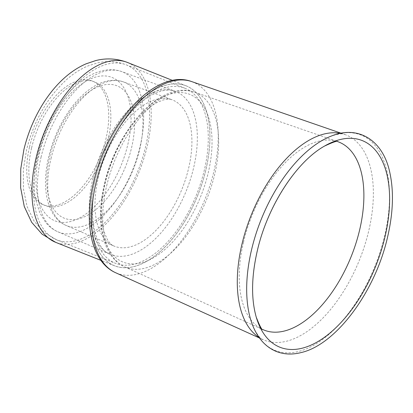 <?xml version="1.0" encoding="UTF-8"?>
<svg xmlns="http://www.w3.org/2000/svg" width="413" height="413" viewBox="0 0 413 413"><rect width="100%" height="100%" fill="white"/><g stroke="black" fill="none" stroke-linecap="round" stroke-linejoin="round"><path stroke-width="0.31" stroke-dasharray="2.06 1.55" d="M96.219 181.555A94.169 49.937 -68.3 0 1 185.153 88.33A94.169 49.937 -68.3 0 1 196.665 194.296A94.169 49.937 -68.3 0 1 115.408 263.282A94.169 49.937 -68.3 0 1 96.219 181.555M94.685 181.72A96.833 51.346 -68.3 0 1 186.139 85.852A96.833 51.346 -68.3 0 1 197.977 194.817A96.833 51.346 -68.3 0 1 114.422 265.755A96.833 51.346 -68.3 0 1 94.685 181.72A96.833 51.346 -68.3 0 1 196.856 93.39A96.833 51.346 -68.3 0 1 159.294 252.302A96.833 51.346 -68.3 0 1 94.685 181.72A96.833 51.346 -68.3 0 1 196.856 93.395A96.833 51.346 -68.3 0 1 159.294 252.302A96.833 51.346 -68.3 0 1 94.691 181.72M49.792 156.403A71.253 37.779 -68.3 0 1 124.969 91.412A71.253 37.779 -68.3 0 1 97.329 208.338A71.253 37.779 -68.3 0 1 49.792 156.403M50.98 158.633A77.303 40.99 -68.3 0 1 123.441 81.898A77.303 40.99 -68.3 0 1 133.43 169.087A77.303 40.99 -68.3 0 1 66.199 225.493A77.303 40.99 -68.3 0 1 50.98 158.633M98.284 177.889A78.682 41.718 -68.3 0 1 172.04 99.786A78.682 41.718 -68.3 0 1 182.205 188.534A78.682 41.718 -68.3 0 1 113.771 245.947A78.682 41.718 -68.3 0 1 98.284 177.889M104.644 183.78A90.246 47.851 -68.3 0 1 199.861 101.464A90.246 47.851 -68.3 0 1 164.854 249.56A90.246 47.851 -68.3 0 1 104.644 183.78M106.688 185.711A94.097 49.896 -68.3 0 1 194.394 92.125A94.097 49.896 -68.3 0 1 207.052 198.436A94.097 49.896 -68.3 0 1 124.726 266.881A94.097 49.896 -68.3 0 1 106.688 185.711M243.479 242.297A101.175 53.649 -68.3 0 1 337.788 141.669L194.394 92.125C161.101 79.724 116.652 129.574 104.458 184.022C95.403 221.544 102.202 256.747 124.726 266.881L262.875 329.579A101.175 53.649 -68.3 0 1 243.479 242.297M256.261 317.205A111.226 58.976 -68.3 0 1 257.227 250.691A111.226 58.976 -68.3 0 1 324.473 146.099M340.529 133.353A110.452 58.569 -68.3 0 1 344.876 134.514C343.286 133.244 338.825 133.735 331.494 135.996A115.95 61.485 -68.3 0 1 375.231 265.482A115.95 61.485 -68.3 0 1 254.403 329.368C258.171 336.048 261.068 339.476 263.096 339.651A110.452 58.569 -68.3 0 1 259.147 337.504M341.169 133.234L344.876 134.514A110.452 58.569 -68.3 0 1 359.738 259.307A110.452 58.569 -68.3 0 1 263.096 339.651L259.524 338.025M191.694 81.588A102.889 54.557 -68.3 0 1 205.54 197.832A102.889 54.557 -68.3 0 1 115.516 272.673M92.91 178.38A87.757 46.535 -68.3 0 1 175.174 91.268A87.757 46.535 -68.3 0 1 186.516 190.248A87.757 46.535 -68.3 0 1 110.188 254.284A87.757 46.535 -68.3 0 1 92.91 178.38M41.026 157.255A86.245 45.729 -68.3 0 1 121.871 71.645A86.245 45.729 -68.3 0 1 133.017 168.922A86.245 45.729 -68.3 0 1 58.001 231.853A86.245 45.729 -68.3 0 1 41.026 157.255M39.245 153.915A77.169 40.918 -68.3 0 1 120.668 83.529A77.169 40.918 -68.3 0 1 90.731 210.165A77.169 40.918 -68.3 0 1 39.245 153.915M31.625 147.808A66.576 35.301 -68.3 0 1 101.866 87.081A66.576 35.301 -68.3 0 1 76.044 196.33A66.576 35.301 -68.3 0 1 31.625 147.808M37.516 158.153A94.169 49.937 -68.3 0 1 126.455 64.929A94.169 49.937 -68.3 0 1 137.963 170.894A94.169 49.937 -68.3 0 1 56.705 239.881A94.169 49.937 -68.3 0 1 37.516 158.153M127.441 62.456A96.833 51.346 -68.3 0 1 139.274 171.416A96.833 51.346 -68.3 0 1 55.719 242.354M29.53 146.971A66.576 35.301 -68.3 0 1 99.77 86.245A66.576 35.301 -68.3 0 1 73.942 195.494A66.576 35.301 -68.3 0 1 29.53 146.971M123.441 81.898C112.584 78.398 101.407 80.803 89.91 89.11C79.926 96.384 71.093 106.626 63.411 119.837C56.71 131.489 51.795 143.848 48.672 156.914C41.202 187.884 46.855 217.161 66.199 225.493L113.771 245.947C111.815 245.358 109.657 243.169 107.287 239.38L104.52 232.958C100.442 220.485 100.674 203.846 105.207 183.047C110.364 161.989 118.944 143.218 130.952 126.724C139.666 115.227 148.128 107.277 156.331 102.873L162.82 100.091C167.141 98.965 170.218 98.867 172.04 99.786L123.441 81.898M175.174 91.268C168.783 88.604 160.368 90.215 149.924 96.09C143.435 99.982 136.951 105.578 130.462 112.883C114.386 131.592 103.023 154.281 96.374 180.956C86.859 218.343 96.286 250.149 110.188 254.284L58.001 231.853C53.236 229.773 49.147 226.665 45.724 222.53L39.777 212.932L35.384 198.514C33.092 185.236 33.814 170.621 37.562 154.679C44.511 124.762 62.275 94.907 82.538 80.261C90.277 74.531 98.217 71.103 106.358 69.988C111.747 69.307 116.92 69.859 121.871 71.645L175.174 91.268M185.153 88.33L126.455 64.929C116.92 61.289 107.21 60.623 97.329 62.931L87.695 66.039C80.354 69.167 73.509 73.519 67.159 79.089C47.273 97.313 33.721 120.988 26.504 150.12L23.34 169.846L23.417 188.808L27.057 206.469L34.196 221.296L44.01 232.292L56.705 239.881L115.408 263.282M186.139 85.852L172.598 80.458M114.422 265.755L100.88 260.355"/><path stroke-width="0.62" d="M324.473 146.099C333.27 142.01 337.679 140.523 337.695 141.644L337.788 141.669A101.175 53.649 -68.3 0 1 351.401 255.983A101.175 53.649 -68.3 0 1 262.875 329.579L262.792 329.533C262.007 330.333 259.829 326.224 256.261 317.205C251.047 298.749 251.393 276.643 257.289 250.887C267.34 206.541 296.142 161.932 324.473 146.099A111.226 58.976 -68.3 0 1 389.418 192.004A111.226 58.976 -68.3 0 1 334.974 328.567A111.226 58.976 -68.3 0 1 256.261 317.205M251.548 249.798A115.95 61.485 -68.3 0 1 331.494 135.996C358.789 124.793 383.409 140.688 389.913 173.016C393.909 191.637 393.155 212.871 387.652 236.721C375.438 291.33 336.342 344.494 301.263 352.532C292.218 354.855 283.829 354.473 276.106 351.386C266.777 347.472 259.545 340.131 254.403 329.368A115.95 61.485 -68.3 0 1 251.548 249.798M259.147 337.504A110.452 58.569 -68.3 0 1 241.925 244.362A110.452 58.569 -68.3 0 1 340.529 133.353M259.524 338.025L115.516 272.673A102.889 54.557 -68.3 0 1 95.795 183.914A102.889 54.557 -68.3 0 1 191.694 81.588L341.169 133.234M100.88 260.355L55.719 242.354A96.833 51.346 -68.3 0 1 35.988 158.318A96.833 51.346 -68.3 0 1 127.441 62.456L172.598 80.458M115.516 272.673C91.139 261.749 83.638 223.314 93.565 182.226C106.89 122.568 155.68 68.052 191.694 81.588M55.719 242.354L42.105 234.171L31.667 222.292L24.279 206.546L20.65 187.791L20.743 168.979L23.913 149.506C33.102 111.417 56.886 76.235 86.131 63.808L95.77 60.561C106.477 57.872 117.034 58.501 127.441 62.456"/></g></svg>
